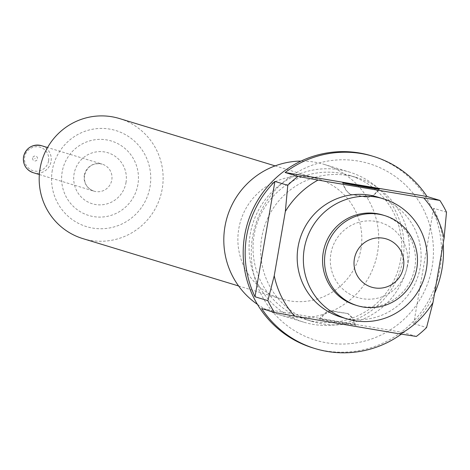 <?xml version="1.0" encoding="UTF-8"?>
<svg xmlns="http://www.w3.org/2000/svg" width="470" height="470" viewBox="0 0 470 470"><rect width="100%" height="100%" fill="white"/><g stroke="black" fill="none" stroke-linecap="round" stroke-linejoin="round"><path stroke-width="0.35" stroke-dasharray="2.35 1.76" d="M382.733 214.996A47.071 46.424 -73.1 0 1 414.822 267.777A47.071 46.424 -73.1 0 1 355.344 305.065M407.19 266.49A39.222 38.687 106.9 0 0 375.712 221.388A39.222 38.687 106.9 0 0 330.886 253.577A39.222 38.687 106.9 0 0 362.364 298.673A39.222 38.687 106.9 0 0 407.19 266.49M340.897 317.068A62.757 61.905 106.9 0 0 420.204 267.354A62.757 61.905 106.9 0 0 377.41 196.983M52.299 170.31A50.231 49.544 106.9 0 0 92.608 228.067A50.231 49.544 106.9 0 0 150.018 186.849A50.231 49.544 106.9 0 0 109.704 129.097A50.231 49.544 106.9 0 0 52.299 170.31M347.471 313.472C337.566 312.215 332.073 311.316 330.992 310.764L347.471 313.472A17.884 16.579 -77.3 0 1 354.427 324.805C346.725 323.007 310.917 317.127 320.611 319.259C328.254 321.045 364.162 326.944 354.427 324.805L355.714 325.175M319.33 318.889L320.611 319.259A17.884 16.579 102.7 0 1 330.992 310.764L332.819 311.334M350.45 194.386L365.719 196.707L368.157 197.465L350.45 194.386A17.884 17.854 79.7 0 1 342.853 182.895M257.437 304.372A78.449 77.38 106.9 0 0 278.452 314.483A78.449 77.38 106.9 0 0 377.58 252.337A78.449 77.38 106.9 0 0 324.094 164.371A78.449 77.38 106.9 0 0 301.012 161.075M402.843 260.022A78.449 77.38 106.9 0 0 349.357 172.055A78.449 77.38 106.9 0 0 250.222 234.195A78.449 77.38 106.9 0 0 303.714 322.162A78.449 77.38 106.9 0 0 402.843 260.022M360.889 249.323A62.757 61.905 106.9 0 0 318.102 178.947A62.757 61.905 106.9 0 0 238.795 228.661A62.757 61.905 106.9 0 0 281.589 299.038A62.757 61.905 106.9 0 0 360.889 249.323M82.902 238.625A62.757 61.905 106.9 0 0 162.203 188.911A62.757 61.905 106.9 0 0 119.415 118.534M313.137 347.988A100.415 99.041 106.9 0 0 440.026 268.446A100.415 99.041 106.9 0 0 371.559 155.846M446.5 212.182L433.651 208.275A100.415 99.041 -73.1 0 1 443.157 243.583M408.271 262.084A75.312 74.284 106.9 0 0 356.924 177.637A75.312 74.284 106.9 0 0 261.761 237.291A75.312 74.284 106.9 0 0 313.108 321.738A75.312 74.284 106.9 0 0 408.271 262.084M432.089 267.101A92.255 90.998 106.9 0 0 358.046 161.028A92.255 90.998 106.9 0 0 252.607 236.733A92.255 90.998 106.9 0 0 326.65 342.806A92.255 90.998 106.9 0 0 432.089 267.101M400.646 259.763A75.312 74.284 106.9 0 0 349.298 175.316A75.312 74.284 106.9 0 0 254.135 234.971A75.312 74.284 106.9 0 0 305.482 319.418A75.312 74.284 106.9 0 0 400.646 259.763M434.544 293.439A100.415 99.041 -73.1 0 1 413.729 323.619L426.578 327.525M416.361 336.438L403.507 332.531A100.415 99.041 -73.1 0 1 401.327 334.147M403.507 332.531L261.649 308.526M433.651 208.275L413.729 323.619M137.886 184.645A38.91 38.381 -73.1 0 1 93.413 216.57A38.91 38.381 -73.1 0 1 62.187 171.832A38.91 38.381 -73.1 0 1 106.655 139.901A38.91 38.381 -73.1 0 1 137.886 184.645M84.324 175.316A14.123 13.93 -73.1 0 1 102.166 164.13A14.123 13.93 -73.1 0 1 111.795 179.963A14.123 13.93 -73.1 0 1 93.953 191.149A14.123 13.93 -73.1 0 1 84.324 175.316M125.978 182.63A26.672 26.308 106.9 0 0 104.575 151.963A26.672 26.308 106.9 0 0 74.09 173.847A26.672 26.308 106.9 0 0 95.498 204.515A26.672 26.308 106.9 0 0 125.978 182.63M33.206 172.678A14.123 13.93 106.9 0 0 51.054 161.492A14.123 13.93 106.9 0 0 41.425 145.659M48.563 160.975A12.285 12.114 -73.1 0 1 34.527 171.057A12.285 12.114 -73.1 0 1 24.669 156.933A12.285 12.114 -73.1 0 1 38.704 146.857A12.285 12.114 -73.1 0 1 48.563 160.975M32.653 158.079A2.485 2.456 106.9 0 0 34.651 160.94A2.485 2.456 106.9 0 0 37.494 158.895A2.485 2.456 106.9 0 0 35.497 156.034A2.485 2.456 106.9 0 0 32.653 158.079M35.191 158.484L34.668 158.396L35.191 158.484M379.22 189.157L373.65 195.038L368.157 197.465A17.884 17.854 -100.5 0 0 379.19 189.169M39.345 174.546L93.953 191.149C86.979 188.493 83.819 183.241 84.483 175.386C87.314 166.186 93.213 162.438 102.166 164.13L47.558 147.521M319.318 318.883C324.012 313.255 327.696 310.488 330.381 310.576M324.094 164.371L349.357 172.055M275.109 165.875L318.102 178.947M349.298 175.316L356.924 177.637M305.482 319.418L313.108 321.738M238.596 285.966L281.589 299.038M278.452 314.483L303.714 322.162M342.818 182.859L346.085 190.274L350.473 194.421M355.725 325.175L352.447 317.761L348.064 313.619M367.505 197.247L365.719 196.707"/><path stroke-width="0.7" d="M416.802 268.382A47.071 46.424 -73.1 0 1 357.323 305.664A47.071 46.424 -73.1 0 1 325.228 252.883A47.071 46.424 -73.1 0 1 384.707 215.601A47.071 46.424 -73.1 0 1 416.802 268.382M357.323 305.664L355.344 305.065A47.071 46.424 -73.1 0 1 323.254 252.284A47.071 46.424 -73.1 0 1 382.733 214.996L384.707 215.601M403.46 267.189A25.221 24.881 -73.1 0 1 374.631 287.887A25.221 24.881 -73.1 0 1 354.386 258.888A25.221 24.881 -73.1 0 1 383.214 238.184A25.221 24.881 -73.1 0 1 403.46 267.189M426.378 269.234A62.757 61.905 106.9 0 0 383.59 198.863A62.757 61.905 106.9 0 0 304.284 248.577A62.757 61.905 106.9 0 0 347.077 318.948A62.757 61.905 106.9 0 0 426.378 269.234M383.59 198.863L377.41 196.983A62.757 61.905 106.9 0 0 298.103 246.697A62.757 61.905 106.9 0 0 340.897 317.068L347.077 318.948M342.853 182.895A17.884 17.854 79.7 0 1 342.841 182.848C343.141 182.401 381.64 189.093 379.19 189.169C378.943 189.627 340.368 182.918 342.841 182.848L342.812 182.865M301.012 161.075A78.449 77.38 106.9 0 0 224.96 226.517A78.449 77.38 106.9 0 0 257.437 304.372M275.109 165.875L119.415 118.534A62.757 61.905 106.9 0 0 40.109 168.248A62.757 61.905 106.9 0 0 82.902 238.625L238.596 285.966M267.853 300.665L255.004 296.758A100.415 99.041 -73.1 0 1 246.65 235.987A100.415 99.041 -73.1 0 1 274.926 181.42L287.775 185.327A100.415 99.041 -73.1 0 1 297.992 176.409L285.143 172.502A100.415 99.041 -73.1 0 1 373.538 156.445L371.559 155.846A100.415 99.041 106.9 0 0 244.67 235.388A100.415 99.041 106.9 0 0 313.137 347.988L315.117 348.587A100.415 99.041 -73.1 0 1 261.649 308.526L274.498 312.433A100.415 99.041 -73.1 0 1 267.853 300.665L274.239 275.726A87.861 86.662 106.9 0 0 294.537 316.093L274.498 312.433M373.538 156.445A100.415 99.041 -73.1 0 1 427.007 196.507L439.855 200.414A100.415 99.041 -73.1 0 1 446.5 212.182L444.068 238.325A87.861 86.662 106.9 0 0 423.77 197.958L439.855 200.414M443.157 243.583A100.415 99.041 -73.1 0 1 442 269.046A100.415 99.041 -73.1 0 1 434.544 293.439M432.964 302.58L426.578 327.525A100.415 99.041 -73.1 0 1 416.361 336.438L400.276 333.982A87.861 86.662 106.9 0 0 432.964 302.58L444.068 238.325M401.327 334.147A100.415 99.041 -73.1 0 1 315.117 348.587M423.77 197.958L318.031 180.069A87.861 86.662 106.9 0 0 285.343 211.471L274.239 275.726M294.537 316.093L400.276 333.982M285.343 211.471L287.775 185.327M297.992 176.409L318.031 180.069M285.143 172.502L427.007 196.507M255.004 296.758L274.926 181.42M33.206 172.678C26.108 170.005 22.871 164.717 23.5 156.81C26.197 147.721 32.172 144.008 41.425 145.659A14.123 13.93 106.9 0 0 23.582 156.845A14.123 13.93 106.9 0 0 33.206 172.678L39.345 174.546M41.425 145.659L47.558 147.521"/></g></svg>
